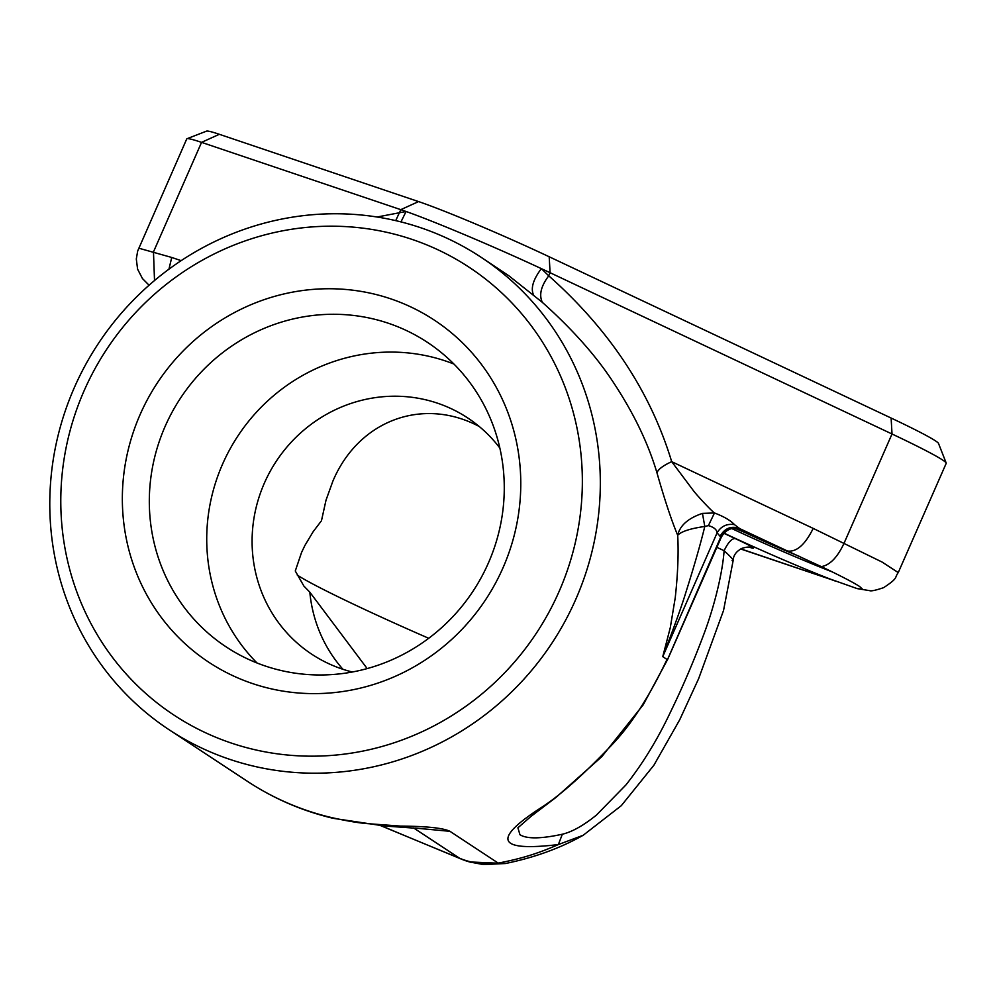 <?xml version="1.0" encoding="UTF-8"?>
<svg xmlns="http://www.w3.org/2000/svg" width="996" height="996" viewBox="0 0 996 996"><rect width="100%" height="100%" fill="white"/><g stroke="black" fill="none" stroke-linecap="round" stroke-linejoin="round"><path stroke-width="1.49" d="M517.92 827.85L519.949 834.71C526.772 839.043 540.903 838.881 562.342 834.225C572.14 831.897 583.519 825.51 596.467 815.052L625.911 784.96C642.769 763.608 657.584 739.406 670.358 712.339C682.733 686.979 694.15 660.248 704.633 632.136C714.032 606.763 722.399 574.157 724.117 550.701C728.051 542.521 731.724 538.463 735.16 538.55C751.109 545.982 756.661 549.12 751.818 547.987L749.527 547.265M418.569 201.59L400.79 209.658L399.433 212.746L406.144 211.513A119.196 5.827 -156.3 0 0 400.79 209.658L201.553 142.366A119.196 5.827 -156.3 0 0 186.974 138.73L206.57 131.123A104.294 5.092 23.7 0 1 219.332 134.298L418.569 201.59A104.294 5.092 23.7 0 1 549.194 256.769L891.121 418.046A104.294 5.092 23.7 0 1 938.518 443.444L946.188 463.016A119.196 5.827 -156.3 0 0 892.018 433.995L550.078 272.717A119.196 5.827 -156.3 0 0 541.326 268.621L548.721 275.792C609.452 329.738 650.438 391.689 671.69 461.658L693.365 490.592C696.453 494.775 710.858 510.413 714.481 512.965C723.918 516.575 730.591 520.472 734.475 524.631L739.269 528.266C730.902 525.701 724.515 528.39 720.096 536.321L717.095 532.835C716.784 529.598 713.871 527.183 708.393 525.614L704.795 526.461C700.499 544.077 694.212 566.027 685.895 592.309C681.662 606.24 673.943 627.692 662.751 656.65L670.296 627.617L675.251 597.687C677.865 573.671 678.674 552.867 677.691 535.263C671.565 520.634 664.643 499.793 656.937 472.727C648.11 443.058 633.556 412.892 613.262 382.215C596.006 355.784 572.351 329.166 542.322 302.348L509.068 275.942L480.757 257.043A283.101 271.808 123.4 0 1 564.832 621.666A283.101 271.808 123.4 0 1 211.401 752.391A283.101 271.808 123.4 0 1 169.345 729.906A283.101 271.808 123.4 0 1 98.056 343.981A283.101 271.808 123.4 0 1 480.757 257.043M723.992 533.121A100.571 4.918 -156.3 0 0 829.942 578.975L857.17 588.611L862.586 589.271L859.623 586.495C853.348 582.436 840.587 575.812 821.327 566.624L787.5 551.025C796.563 552.207 805.129 544.663 813.209 528.403L882.107 562.068L898.255 572.588L946.2 463.339A119.196 5.827 -156.3 0 0 946.188 463.016M253.519 661.556A182.529 175.246 -56.6 0 0 481.392 577.269A182.529 175.246 -56.6 0 0 427.184 342.188A182.529 175.246 -56.6 0 0 180.438 398.238A182.529 175.246 -56.6 0 0 226.403 647.064A182.529 175.246 -56.6 0 0 253.519 661.556M239.326 678.562A204.877 196.698 123.4 0 1 205.562 331.133A204.877 196.698 123.4 0 1 519.825 463.862A204.877 196.698 123.4 0 1 239.326 678.562M213.903 736.467A268.198 257.503 -56.6 0 0 581.104 455.421A268.198 257.503 -56.6 0 0 169.718 281.669A268.198 257.503 -56.6 0 0 213.903 736.467M453.939 364.05A182.529 175.246 -56.6 0 0 237.845 436.049A182.529 175.246 -56.6 0 0 257.055 663M499.843 448.038A141.544 135.904 -56.6 0 0 467.585 417.859A141.544 135.904 -56.6 0 0 276.228 461.322A141.544 135.904 -56.6 0 0 311.873 654.285A141.544 135.904 -56.6 0 0 332.901 665.527A141.544 135.904 -56.6 0 0 352.335 672.001M367.175 668.59L309.818 592.172L303.917 586.109L295.277 570.994L301.551 552.469L304.913 545.435L313.142 531.715L321.471 520.734L326.003 500.204L332.888 481.105C358.498 420.449 422.752 396.458 479.201 426.475M428.728 638.287A141.544 6.91 23.7 0 1 297.543 575.24A141.544 6.91 23.7 0 1 297.269 575.053M309.818 592.172A141.544 135.904 -56.6 0 0 342.923 669.287M731.998 528.664A100.571 4.918 -156.3 0 0 832.17 571.866M736.617 528.54A29.805 1.457 -156.3 0 0 740.028 528.764L787.5 551.025A100.571 4.918 -156.3 0 0 735.11 528.403M138.793 248.191L171.735 257.466L168.946 269.157M186.974 138.73A119.196 5.827 -156.3 0 0 186.738 138.942L137.685 251.004L136.303 258.985L137.597 269.181L142.44 278.544L149.076 285.205M246.771 780.901L250.868 783.566M333.15 818.301L331.394 817.542C345.052 820.592 356.394 822.572 365.408 823.48L400.517 826.095C426.761 826.282 443.245 828.025 449.968 831.324L415.245 828.087M381.095 825.709A506.603 24.751 -156.3 0 0 459.592 858.241C471.805 863.308 484.566 864.839 497.851 862.86L498.436 863.071C519.14 859.05 535.997 854.406 558.358 844.558C496.78 851.941 491.576 839.292 542.758 806.611C561.57 794.21 584.814 773.431 612.478 744.249C631.452 724.316 649.629 696.055 667.009 659.464L662.751 656.65L717.095 532.835C721.079 526.199 726.868 523.46 734.475 524.631M740.028 528.764A14.903 14.305 -56.6 0 0 720.843 536.819L667.42 659.85L643.204 704.819L601.758 756.723L556.129 797.298L530.955 816.421L517.957 827.751M799.29 556.353A63.321 3.088 23.7 0 1 745.593 532.785M377.111 217.004L399.371 212.758M857.17 588.611L869.645 590.653C871.089 591.313 875.758 590.304 883.626 587.652C898.902 577.605 894.159 578.078 898.243 572.576L898.218 572.65M459.691 858.278L461.584 859.212M583.133 835.295L558.358 844.558L562.342 834.225M505.445 863.52L483.483 864.59L469.49 861.938L505.433 863.52C534.267 857.593 559.964 848.306 582.523 835.632M740.7 548.983L832.37 579.946L740.875 548.883M406.144 211.513C435.165 221.759 495.224 247.133 541.326 268.621M702.454 513.388C688.186 518.206 679.932 525.49 677.691 535.263C681.364 531.453 690.39 528.527 704.795 526.461L702.454 513.388L714.481 512.965L708.393 525.614M733.156 560.499L723.544 610.461L698.657 678.612L679.708 719.797L653.886 765.239L621.305 805.664L583.133 835.308M732.06 560.574C734.948 561.507 732.297 558.221 724.117 550.701A119.196 5.827 23.7 0 1 716.859 547.339M733.143 560.474C733.367 555.295 736.355 551.236 742.107 548.298C746.427 547.028 749.216 546.742 750.486 547.439L750.374 547.414M750.424 547.427L751.818 547.974M813.209 528.403L671.69 461.658C663.286 465.493 658.368 469.178 656.937 472.727M542.334 302.323C538.848 294.99 540.99 286.151 548.759 275.805M541.363 268.634C533.221 279.465 530.582 288.18 533.458 294.779M400.965 221.896L406.082 211.488M399.371 212.708L395.723 220.626M723.843 533.283A104.294 5.092 -156.3 0 0 735.16 538.55M891.121 418.046L892.018 433.995L843.936 543.505C837.35 557.486 829.805 565.193 821.327 566.624M219.332 134.298L201.553 142.366L153.484 251.876M250.731 783.479A283.101 271.808 -56.6 0 0 289.587 803.884A283.101 271.808 -56.6 0 0 331.394 817.542M449.968 831.324L497.851 862.86M459.592 858.241L413.564 827.925M549.194 256.769L550.078 272.717L548.721 275.792M171.735 257.466L181.148 260.653M667.457 659.875L721.291 537.23A14.903 0.722 23.7 0 0 720.843 536.819L720.096 536.321M153.471 251.876L154.517 280.523M247.531 781.399L169.345 729.906M461.048 858.975L380.721 825.672M249.809 782.881L250.818 783.528C276.266 799.726 303.718 811.317 333.15 818.314L384.282 825.97L417.884 828.398M461.621 859.224A74.563 74.563 0 0 0 471.257 862.399M832.395 579.996L836.179 581.365M737.339 528.677L732.384 528.59C732.994 528.527 726.395 528.366 721.291 537.23"/></g></svg>
